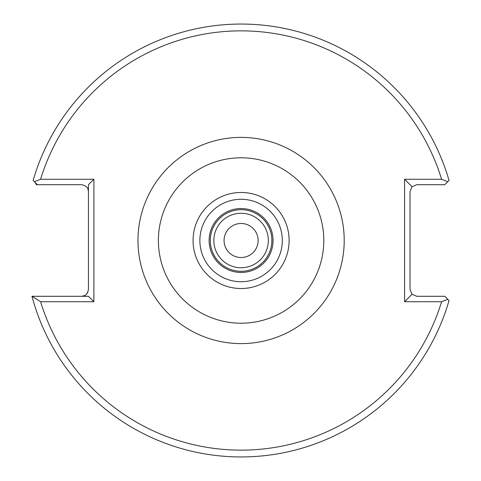 <?xml version="1.0" encoding="UTF-8"?>
<svg xmlns="http://www.w3.org/2000/svg" width="481" height="481" viewBox="0 0 481 481"><rect width="100%" height="100%" fill="white"/><g stroke="black" fill="none" stroke-linecap="round" stroke-linejoin="round"><path stroke-width="0.72" d="M268.338 240.5A27.249 27.249 0 0 0 241.095 213.251A27.249 27.249 0 0 0 213.847 240.5A27.249 27.249 0 0 0 241.095 267.749A27.249 27.249 0 0 0 268.338 240.5M258.123 240.5A17.027 17.027 0 0 0 241.095 223.473A17.027 17.027 0 0 0 224.062 240.5A17.027 17.027 0 0 0 241.095 257.527A17.027 17.027 0 0 0 258.123 240.5M441.588 301.737L447.769 299.284L449.044 300.553L444.781 296.29L416.841 296.29L412.025 294.294L410.028 289.478L410.028 191.522L412.025 186.706L416.841 184.71L444.781 184.71L447.769 181.716L441.588 179.263A209.638 209.638 0 0 0 40.596 179.263L93.885 179.263L93.885 301.737L40.596 301.737A209.638 209.638 0 0 0 441.588 301.737L404.581 301.737L404.581 179.263L441.588 179.263M35.035 182.341L36.406 184.71L37.404 184.71L33.141 180.447A216.45 216.45 0 0 1 449.044 180.447L447.769 181.716M84.536 295.635L81.626 296.29C85.257 296.338 87.53 294.065 88.438 289.478L88.438 184.71L93.885 179.263M87.782 292.388L87.488 292.947M86.442 294.294L85.816 294.847M85.738 294.907L85.251 295.244M88.047 189.255L88.438 191.522C88.486 187.885 86.213 185.618 81.626 184.71L37.404 184.71M31.956 296.29A216.45 216.45 0 0 0 449.044 300.553A216.45 216.45 0 0 1 31.956 296.29L88.438 296.29L93.885 301.737M404.581 301.737L412.025 294.294M404.581 179.263L412.025 186.706M32.101 296.29L40.596 301.737M40.596 179.263L34.416 181.716M273.058 240.5A31.968 31.968 0 0 1 241.095 272.468A31.968 31.968 0 0 1 209.127 240.5A31.968 31.968 0 0 1 241.095 208.532A31.968 31.968 0 0 1 273.058 240.5M210.305 240.5A30.79 30.79 0 0 0 241.095 271.29A30.79 30.79 0 0 0 271.879 240.5A30.79 30.79 0 0 0 241.095 209.71A30.79 30.79 0 0 0 210.305 240.5M158.387 240.5A82.708 82.708 0 0 1 241.095 157.792A82.708 82.708 0 0 1 323.797 240.5A82.708 82.708 0 0 1 241.095 323.208A82.708 82.708 0 0 1 158.387 240.5M137.975 240.5A103.114 103.114 0 0 1 241.095 137.386A103.114 103.114 0 0 1 344.21 240.5A103.114 103.114 0 0 1 241.095 343.614A103.114 103.114 0 0 1 137.975 240.5M289.117 240.5A48.022 48.022 0 0 1 241.095 288.522A48.022 48.022 0 0 1 193.067 240.5A48.022 48.022 0 0 1 241.095 192.478A48.022 48.022 0 0 1 289.117 240.5M282.311 240.5A41.222 41.222 0 0 1 241.095 281.722A41.222 41.222 0 0 1 199.874 240.5A41.222 41.222 0 0 1 241.095 199.278A41.222 41.222 0 0 1 282.311 240.5M33.141 180.447A216.45 216.45 0 0 1 449.044 180.447"/></g></svg>
